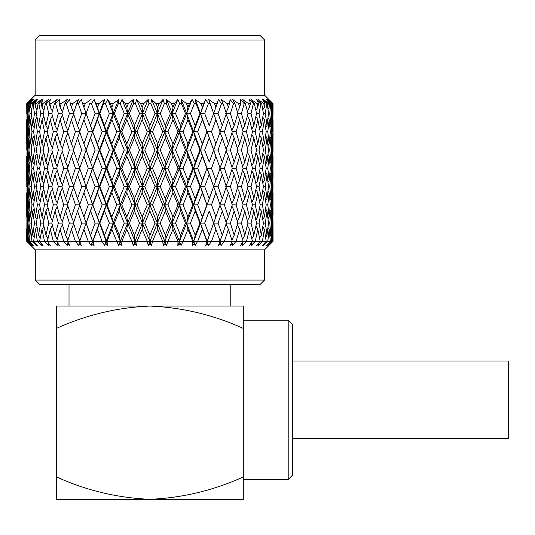 <?xml version="1.0" encoding="UTF-8"?>
<svg xmlns="http://www.w3.org/2000/svg" width="535" height="535" viewBox="0 0 535 535"><rect width="100%" height="100%" fill="white"/><g stroke="black" fill="none" stroke-linecap="round" stroke-linejoin="round"><path stroke-width="0.8" d="M508.25 361.045L508.25 438.646L292.585 438.646L292.585 361.045L508.25 361.045M56.496 476.959L56.496 499.295L149.894 499.295C182.234 497.945 213.371 490.495 243.291 476.959L243.291 479.48L288.198 479.48L288.198 320.204L243.291 320.204L243.291 328.396L243.291 306.06L149.894 306.06C117.406 307.444 86.269 314.888 56.496 328.396L56.496 476.959C86.269 490.468 117.406 497.918 149.894 499.295L243.291 499.295L243.291 328.396C213.371 314.861 182.234 307.418 149.894 306.06L56.496 306.06L56.496 328.396M288.198 320.204L292.511 324.518L292.511 475.174L288.198 479.48M79.675 241.312L83.908 229.301L88.255 241.312L79.675 241.312L81.347 245.511L79.013 243.873L78.625 245.511L75.502 241.399L79.982 241.399L79.013 243.873M81.715 223.108L77.515 235.206L73.435 223.108L77.515 211.017L81.715 223.108L86.162 223.108L83.908 229.301M92.876 204.838L97.464 192.774L102.138 204.838L97.464 216.916L92.588 204.838L86.135 223.108L90.569 211.017L95.103 223.108L90.569 235.206L86.135 223.108L92.588 241.399L88.255 241.312M67.55 241.312L71.402 229.301L75.381 241.312L67.55 241.312L69.704 245.511L67.343 243.873L67.249 245.511L63.799 241.399L67.544 241.399M68.045 242.342L67.343 243.873M73.716 223.958L71.402 229.301M56.723 241.312L60.127 229.301L63.678 241.312L56.723 241.312L59.325 245.511L56.977 243.873L57.178 245.511L53.46 241.399L56.73 241.399M57.573 242.723L56.977 243.873M62.414 224.707L60.127 229.301M47.368 241.312L50.27 229.301L53.34 241.312L47.368 241.312L50.377 245.511L48.076 243.873L48.571 245.511L44.639 241.399L47.388 241.399M48.565 243.01L48.076 243.873M52.423 225.416L50.27 229.301M39.623 241.312L41.984 229.301L44.519 241.312L39.623 241.312L42.994 245.511L40.78 243.873L41.563 245.511L37.477 241.399L39.664 241.399M41.162 243.244L40.78 243.873M43.91 226.111L41.984 229.301M33.625 241.312L35.397 229.301L37.363 241.312L33.625 241.312L37.303 245.511L35.21 243.873L36.26 245.511L32.087 241.399L33.678 241.399M35.484 243.445L35.21 243.873M37.002 226.8L35.397 229.301M29.458 241.312L30.622 229.301L31.986 241.312L29.458 241.312L33.384 245.511L31.445 243.873L32.749 245.511L28.556 241.399L29.519 241.399M31.812 227.522L30.622 229.301M27.191 241.312L27.72 229.301L28.462 241.312L27.191 241.312L31.297 245.511L26.944 241.399L31.09 245.511M28.415 228.291L27.72 229.301M35.29 280.052L264.497 280.052L260.184 284.366L39.603 284.366L35.29 280.052L35.29 249.858L26.75 241.312L26.991 211.017L27.419 223.108L26.991 235.206L26.75 192.774L26.75 216.916M26.857 241.312L27.265 241.399M190.433 223.108L195.228 211.017L199.943 223.108L195.228 235.206L190.433 223.108L186.648 223.108L187.946 229.301L183.084 241.312L192.747 241.312L192.112 245.511L192.801 241.399L193.683 241.399L195.242 245.511L194.285 243.873L192.112 245.511L193.683 241.399L194.285 243.873M204.684 223.108L209.218 211.017L213.652 223.108L209.218 235.206L204.684 223.108L200.538 223.108L202.33 229.301L197.683 241.312L206.878 241.312L205.721 245.511L206.918 241.399L208.663 245.511L207.988 243.873L205.721 245.511L207.199 241.399L207.988 243.873M35.29 249.858L264.497 249.858L273.037 241.312L273.01 223.108L272.796 235.206L272.368 223.108L272.796 211.017L273.01 223.108M272.937 241.312L271.325 241.312L272.068 229.301L272.603 241.312M268.697 245.511L272.522 241.399M271.325 241.312L267.808 241.312L269.172 229.301L270.335 241.312M271.232 241.399L267.039 245.511L268.349 243.873L266.41 245.511L270.269 241.399M271.372 228.291L272.068 229.301M267.808 241.312L262.424 241.312L264.39 229.301L266.162 241.312M267.701 241.399L263.528 245.511L264.584 243.873L262.491 245.511L266.116 241.399M264.31 243.445L264.584 243.873M267.975 227.522L269.172 229.301M262.424 241.312L255.269 241.312L257.81 229.301L260.164 241.312M262.31 241.399L258.224 245.511L259.007 243.873L256.793 245.511L260.124 241.399M258.626 243.244L259.007 243.873M262.785 226.8L264.39 229.301M255.269 241.312L246.448 241.312L249.524 229.301L252.42 241.312M255.148 241.399L251.216 245.511L251.711 243.873L249.41 245.511L252.4 241.399M251.223 243.01L251.711 243.873M255.877 226.111L257.81 229.301M246.448 241.312L236.109 241.312L239.66 229.301L243.064 241.312M246.327 241.399L242.609 245.511L242.81 243.873L240.462 245.511L243.057 241.399M242.215 242.723L242.81 243.873M247.364 225.416L249.524 229.301M236.109 241.312L224.406 241.312L228.391 229.301L232.237 241.312M232.538 245.511L235.988 241.399L232.538 245.511L232.444 243.873L230.083 245.511L232.243 241.399M231.742 242.342L232.444 243.873M237.373 224.707L239.66 229.301M224.406 241.312L219.811 241.399L220.774 243.873L218.44 245.511L220.112 241.312L211.532 241.312L215.879 229.301L220.112 241.312M221.162 245.511L224.292 241.399L221.162 245.511L220.774 243.873M226.071 223.958L228.391 229.301M211.532 241.312L207.199 241.399L209.218 235.206M211.419 241.399L208.663 245.511L211.419 241.399M218.073 223.108L222.279 211.017L226.352 223.108L222.279 235.206L218.073 223.108L213.632 223.108L215.879 229.301M202.33 229.301L206.878 241.312M197.683 241.312L193.683 241.399L195.228 235.206M197.575 241.399L195.242 245.511L197.575 241.399M197.656 204.838L202.33 192.774L206.911 204.838L202.33 216.916L197.656 204.838L193.683 204.838L207.199 241.399L213.652 223.108L209.218 211.017M187.946 229.301L192.747 241.312M183.084 241.312L179.472 241.399L181.104 245.511L179.887 243.873L177.841 245.511L178.008 241.399L179.472 241.399L179.887 243.873M182.977 241.399L181.104 245.511L182.977 241.399M183.05 204.838L187.946 192.774L192.781 204.838L187.946 216.916L183.05 204.838L179.472 204.838L193.683 241.399L200.538 223.108L202.33 216.916M167.957 241.312L172.972 229.301L177.941 241.312L164.8 241.399L166.472 245.511L165.007 243.873L163.135 245.511L162.767 241.399L164.8 241.399L165.007 243.873M167.863 241.399L166.472 245.511L167.863 241.399M175.54 223.108L180.522 211.017L185.451 223.108L180.522 235.206L175.54 223.108L172.183 223.108L172.972 229.301M167.923 204.838L172.972 192.774L177.974 204.838L172.972 216.916L167.923 204.838L164.8 204.838L179.472 241.399L177.841 245.511M152.549 241.312L157.624 229.301L162.694 241.312L149.894 241.399L151.579 245.511L149.894 243.873L148.215 245.511L147.326 241.399L149.894 241.399L149.894 243.873M152.462 241.399L151.579 245.511L152.462 241.399M160.239 223.108L165.328 211.017L170.391 223.108L165.328 235.206L160.239 223.108L157.364 223.108L157.624 229.301M152.515 204.838L157.624 192.774L162.727 204.838L157.624 216.916L152.515 204.838L149.894 204.838L164.8 241.399L163.135 245.511M137.1 241.312L142.163 229.301L147.239 241.312L134.987 241.399L136.659 245.511L134.78 243.873L133.322 245.511L131.931 241.399L134.987 241.399L134.78 243.873M137.02 241.399L136.659 245.511L137.02 241.399M144.778 223.108L149.894 211.017L155.01 223.108L149.894 235.206L144.778 223.108L142.424 223.108L142.163 229.301M137.067 204.838L142.163 192.774L147.272 204.838L142.163 216.916L137.067 204.838L134.987 204.838L149.894 241.399L148.215 245.511M121.846 241.312L126.822 229.301L131.831 241.312L120.315 241.399L121.947 245.511L119.907 243.873L118.69 245.511L116.811 241.399L120.315 241.399L119.907 243.873M121.786 241.399L121.947 245.511L121.786 241.399M129.396 223.108L134.459 211.017L139.548 223.108L134.459 235.206L129.396 223.108L127.604 223.108L126.822 229.301M121.813 204.838L126.822 192.774L131.864 204.838L126.822 216.916L121.813 204.838L120.315 204.838L134.987 241.399L133.322 245.511M107.04 241.312L111.842 229.301L116.704 241.312L106.111 241.399L107.675 245.511L105.502 243.873L104.546 245.511L102.218 241.399L106.111 241.399L105.502 243.873M106.987 241.399L107.675 245.511L106.987 241.399M114.343 223.108L119.272 211.017L124.254 223.108L119.272 235.206L114.343 223.108L113.139 223.108L111.842 229.301M99.844 186.588L104.559 174.49L109.361 186.588L104.559 198.666L99.844 186.588L99.249 186.588L120.315 241.399L118.69 245.511M90.569 235.206L94.073 245.511L92.869 241.399L97.464 229.301L99.249 223.108L92.588 241.399L94.073 245.511L91.799 243.873L92.588 241.399L91.124 245.511L88.375 241.399M92.909 241.312L102.105 241.312L97.464 229.301M91.799 243.873L91.124 245.511M92.876 168.298L97.464 156.207L102.138 168.298L97.464 180.395L92.588 168.298L86.135 186.588L90.569 174.49L95.103 186.588L90.569 198.666L86.135 186.588L106.111 241.399L104.546 245.511M104.559 211.017L109.361 223.108L113.139 223.108L106.111 241.399L104.559 235.206L99.844 223.108L104.559 211.017L106.111 204.838L102.138 204.838M124.254 223.108L127.604 223.108L120.315 241.399L119.272 235.206M139.548 223.108L142.424 223.108L134.987 241.399L134.459 235.206M155.01 223.108L157.364 223.108L149.894 241.399L149.894 235.206M170.391 223.108L172.183 223.108L164.8 241.399L165.328 235.206M185.451 223.108L186.648 223.108L179.472 241.399L180.522 235.206M263.528 245.511L265.714 243.358M97.464 216.916L99.249 223.108L95.103 223.108M88.288 204.838L83.908 216.916L79.648 204.838L83.908 192.774L88.288 204.838L92.588 204.838L90.569 211.017M92.876 131.777L97.464 119.68L102.138 131.777L97.464 143.862L92.588 131.777L86.135 150.034L90.569 137.963L95.103 150.034L90.569 162.105L86.135 150.034L99.249 186.588L97.464 192.774M104.559 198.666L106.111 204.838L107.007 204.838L111.842 192.774L113.139 186.588L109.361 186.588M107.007 168.298L111.842 156.207L116.737 168.298L111.842 180.395L107.007 168.298L106.111 168.298L104.559 174.49M99.844 150.034L104.559 137.963L109.354 150.034L104.559 162.105L99.844 150.034L99.249 150.034L113.139 186.588L114.343 186.588L119.272 174.49L120.315 168.298L116.737 168.298M111.842 180.395L113.139 186.588L99.249 223.108L99.844 223.108M114.343 150.034L119.272 137.963L124.254 150.034L119.272 162.105L114.343 150.034L113.139 150.034L111.842 156.207M107.007 131.777L111.842 119.68L116.737 131.777L111.842 143.862L107.007 131.777L106.111 131.777L120.315 168.298L121.813 168.298L126.822 156.207L127.604 150.034L124.254 150.034M119.272 162.105L120.315 168.298L113.139 186.588L120.315 204.838L119.272 211.017M121.813 131.777L126.822 119.68L131.864 131.777L126.822 143.862L121.813 131.777L120.315 131.777L119.272 137.963M114.343 113.487L118.355 103.636L120.188 103.636L124.254 113.487L119.272 125.585L114.343 113.487L113.139 113.487L127.604 150.034L129.396 150.034L134.459 137.963L134.987 131.777L131.864 131.777M126.822 143.862L127.604 150.034L120.315 168.298L134.987 204.838L134.459 211.017M129.396 113.487L133.523 103.636L135.402 103.636L139.548 113.487L134.459 125.585L129.396 113.487L127.604 113.487L126.822 119.68M125.297 103.636L128.346 103.636L126.822 107.294L125.297 103.636L121.987 99.436L134.987 131.777L137.06 131.777L142.163 119.68L142.424 113.487L144.778 113.487L148.944 103.636L148.168 99.436L127.604 150.034L149.894 204.838L149.894 211.017M134.459 125.585L134.987 131.777L164.8 204.838L165.328 211.017M79.982 241.399L77.515 235.206M75.408 204.838L71.402 216.916L67.524 204.838L71.402 192.774L75.408 204.838L79.982 204.838L77.515 211.017M86.162 223.108L83.908 216.916M81.715 186.588L77.515 198.666L73.435 186.588L77.515 174.49L81.715 186.588L86.162 186.588L83.908 192.774M95.103 186.588L99.249 186.588L92.588 204.838L90.569 198.666M88.288 168.298L83.908 180.395L79.648 168.298L83.908 156.207L88.288 168.298L92.588 168.298L90.569 174.49M102.138 168.298L106.111 168.298L99.249 186.588L97.464 180.395M89.74 103.636L86.135 113.487L89.74 103.636L91.405 103.636L95.103 113.487L90.569 125.585L86.135 113.487L99.249 150.034L97.464 156.207M109.354 150.034L113.139 150.034L106.111 168.298L104.559 162.105M99.844 113.487L103.683 103.636L105.442 103.636L109.361 113.487L104.559 125.585L99.844 113.487L99.249 113.487L106.111 131.777L104.559 137.963M116.737 131.777L120.315 131.777L113.139 150.034L111.842 143.862M110.37 103.636L113.32 103.636L111.842 107.294L110.37 103.636L107.716 99.436L113.139 113.487L111.842 119.68M124.254 113.487L127.604 113.487L120.315 131.777L119.272 125.585M69.396 223.108L65.598 235.206L61.94 223.108L65.598 211.017L69.396 223.108L74.077 223.108M67.912 240.168L65.598 235.206M67.912 206.069L65.598 211.017M73.716 222.252L71.402 216.916M73.716 187.437L71.402 192.774M79.982 204.838L77.515 198.666M75.408 168.298L71.402 180.395L67.524 168.298L71.402 156.207L75.408 168.298L79.982 168.298L77.515 174.49M86.162 186.588L83.908 180.395M81.715 150.034L77.515 162.105L73.435 150.034L77.515 137.963L81.715 150.034L86.162 150.034L83.908 156.207M95.103 150.034L99.249 150.034L92.588 168.298L90.569 162.105M88.288 131.777L83.908 143.862L79.648 131.777L83.908 119.68L88.288 131.777L92.588 131.777L90.569 137.963M102.138 131.777L106.111 131.777L99.249 150.034L97.464 143.862M96.066 103.636L98.868 103.636L97.464 107.294L94.113 99.436L99.249 113.487L97.464 119.68M109.361 113.487L113.139 113.487L106.111 131.777L104.559 125.585M58.355 223.108L55.011 235.206L51.828 223.108L55.011 211.017L58.355 223.108L61.94 223.108M57.245 239.439L55.011 235.206M63.705 204.838L60.127 216.916L56.703 204.838L60.127 192.774L63.705 204.838L67.524 204.838M62.414 221.503L60.127 216.916M57.245 206.791L55.011 211.017M69.396 186.588L65.598 198.666L61.94 186.588L65.598 174.49L69.396 186.588L74.077 186.588M62.414 188.186L60.127 192.774M67.912 203.614L65.598 198.666M67.912 169.528L65.598 174.49M73.716 185.739L71.402 180.395M73.716 150.883L71.402 156.207M79.982 168.298L77.515 162.105M75.408 131.777L71.402 143.862L67.524 131.777L71.402 119.68L75.408 131.777L79.982 131.777L77.515 137.963M86.162 150.034L83.908 143.862M81.715 113.487L77.515 125.585L73.435 113.487L76.746 103.636L78.284 103.636L81.715 113.487L86.162 113.487L83.908 119.68M95.103 113.487L99.249 113.487L92.588 131.777L90.569 125.585M48.752 223.108L45.923 235.206L43.268 223.108L45.923 211.017L48.752 223.108L51.828 223.108M47.976 238.744L45.923 235.206M53.36 204.838L50.27 216.916L47.347 204.838L50.27 192.774L53.36 204.838L56.703 204.838M52.423 220.794L50.27 216.916M47.976 207.486L45.923 211.017M58.355 186.588L55.011 198.666L51.828 186.588L55.011 174.49L58.355 186.588L61.94 186.588M57.245 202.885L55.011 198.666M52.423 188.895L50.27 192.774M63.705 168.298L60.127 180.395L56.703 168.298L60.127 156.207L63.705 168.298L67.524 168.298M57.245 170.257L55.011 174.49M62.414 184.99L60.127 180.395M69.396 150.034L65.598 162.105L61.94 150.034L65.598 137.963L69.396 150.034L74.077 150.034M62.414 151.626L60.127 156.207M67.912 167.06L65.598 162.105M67.912 133.008L65.598 137.963M73.716 149.185L71.402 143.862M73.716 114.336L71.402 119.68M79.982 131.777L77.515 125.585M40.747 223.108L38.473 235.206L36.387 223.108L38.473 211.017L40.747 223.108L43.268 223.108M40.245 238.055L38.473 235.206M44.539 204.838L41.984 216.916L39.61 204.838L41.984 192.774L44.539 204.838L47.347 204.838M43.91 220.106L41.984 216.916M40.245 208.175L38.473 211.017M48.752 186.588L45.923 198.666L43.268 186.588L45.923 174.49L48.752 186.588L51.828 186.588M47.976 202.197L45.923 198.666M43.91 189.591L41.984 192.774M53.36 168.298L50.27 180.395L47.347 168.298L50.27 156.207L53.36 168.298L56.703 168.298M52.423 184.281L50.27 180.395M47.976 170.953L45.923 174.49M58.355 150.034L55.011 162.105L51.828 150.034L55.011 137.963L58.355 150.034L61.94 150.034M52.423 152.335L50.27 156.207M57.245 166.338L55.011 162.105M63.705 131.777L60.127 143.862L56.703 131.777L60.127 119.68L63.705 131.777L67.524 131.777M57.245 133.737L55.011 137.963M62.414 148.436L60.127 143.862M69.396 113.487L65.598 125.585L61.94 113.487L64.909 103.636L66.293 103.636L69.396 113.487L74.077 113.487M62.414 115.085L60.127 119.68M67.912 130.547L65.598 125.585M34.461 223.108L32.775 235.206L31.297 223.108L32.775 211.017L34.461 223.108L36.387 223.108M34.186 237.346L32.775 235.206M37.376 204.838L35.397 216.916L33.611 204.838L35.397 192.774L37.376 204.838L39.61 204.838M37.002 219.41L35.397 216.916M34.186 208.884L32.775 211.017M40.747 186.588L38.473 198.666L36.387 186.588L38.473 174.49L40.747 186.588L43.268 186.588M40.245 201.508L38.473 198.666M37.002 190.279L35.397 192.774M44.539 168.298L41.984 180.395L39.61 168.298L41.984 156.207L44.539 168.298L47.347 168.298M43.91 183.585L41.984 180.395M40.245 171.641L38.473 174.49M48.752 150.034L45.923 162.105L43.268 150.034L45.923 137.963L48.752 150.034L51.828 150.034M47.976 165.643L45.923 162.105M43.91 153.023L41.984 156.207M53.36 131.777L50.27 143.862L47.347 131.777L50.27 119.68L53.36 131.777L56.703 131.777M47.976 134.432L45.923 137.963M52.423 147.734L50.27 143.862M58.355 113.487L55.011 125.585L51.828 113.487L54.409 103.636L55.62 103.636L58.355 113.487L61.94 113.487M52.423 115.794L50.27 119.68M57.245 129.818L55.011 125.585M29.993 223.108L28.93 235.206L28.074 223.108L28.93 211.017L29.993 223.108L31.297 223.108M29.886 236.61L28.93 235.206M31.993 204.838L30.622 216.916L29.452 204.838L30.622 192.774L31.993 204.838L33.611 204.838M31.812 218.695L30.622 216.916M29.886 209.62L28.93 211.017M34.461 186.588L32.775 198.666L31.297 186.588L32.775 174.49L34.461 186.588L36.387 186.588M34.186 200.806L32.775 198.666M31.812 191.002L30.622 192.774M37.383 168.298L35.397 180.395L33.611 168.298L35.397 156.207L37.383 168.298L39.61 168.298M37.002 182.896L35.397 180.395M34.186 172.35L32.775 174.49M40.747 150.034L38.473 162.105L36.387 150.034L38.473 137.963L40.747 150.034L43.268 150.034M40.245 164.947L38.473 162.105M37.002 153.719L35.397 156.207M44.539 131.777L41.984 143.862L39.61 131.777L41.984 119.68L44.539 131.777L47.347 131.777M43.91 147.045L41.984 143.862M40.245 135.121L38.473 137.963M48.752 113.487L45.923 125.585L43.268 113.487L45.415 103.636L46.431 103.636L48.752 113.487L51.828 113.487M43.91 116.49L41.984 119.68M47.976 129.122L45.923 125.585M27.405 235.801L26.991 235.206M28.469 204.838L27.72 216.916L27.185 204.838L27.72 192.774L28.469 204.838L29.452 204.838M28.415 217.919L27.72 216.916M27.405 210.429L26.991 211.017M27.419 223.108L28.074 223.108M29.993 186.588L28.93 198.666L28.074 186.588L28.93 174.49L29.993 186.588L31.297 186.588M29.886 200.063L28.93 198.666M28.415 191.771L27.72 192.774M31.993 168.298L30.622 180.395L29.452 168.298L30.622 156.207L31.993 168.298L33.611 168.298M31.812 182.174L30.622 180.395M29.886 173.086L28.93 174.49M34.461 150.034L32.775 162.105L31.297 150.034L32.775 137.963L34.461 150.034L36.387 150.034M34.186 164.245L32.775 162.105M31.812 154.434L30.622 156.207M37.383 131.777L35.397 143.862L33.611 131.777L35.397 119.68L37.383 131.777L39.61 131.777M37.002 146.349L35.397 143.862M34.186 135.83L32.775 137.963M40.747 113.487L38.473 125.585L36.387 113.487L38.072 103.636L38.874 103.636L40.747 113.487L43.268 113.487M40.245 128.433L38.473 125.585M37.002 117.178L35.397 119.68M27.419 186.588L26.991 198.666L26.991 174.49L27.419 186.588L28.074 186.588M27.405 199.261L26.991 198.666M28.469 168.298L27.72 180.395L27.185 168.298L27.72 156.207L28.469 168.298L29.452 168.298M28.415 181.405L27.72 180.395M27.405 173.895L26.991 174.49M29.993 150.034L28.93 162.105L28.074 150.034L28.93 137.963L29.993 150.034L31.297 150.034M29.886 163.503L28.93 162.105M28.415 155.203L27.72 156.207M31.993 131.777L30.622 143.862L29.452 131.777L30.622 119.68L31.993 131.777L33.611 131.777M31.812 145.634L30.622 143.862M29.886 136.565L28.93 137.963M34.461 113.487L32.775 125.585L31.297 113.487L32.488 103.636L33.076 103.636L34.461 113.487L36.387 113.487M34.186 127.725L32.775 125.585M31.812 117.901L30.622 119.68M26.857 156.053L26.777 186.588M27.419 150.034L26.991 162.105L26.991 137.963L27.419 150.034L28.074 150.034M27.405 162.7L26.991 162.105M28.469 131.777L27.72 143.862L27.185 131.777L27.72 119.68L28.469 131.777L29.452 131.777M28.415 144.865L27.72 143.862M27.405 137.375L26.991 137.963M29.993 113.487L28.93 125.585L28.074 113.487L28.756 103.636L29.111 103.636L29.993 113.487L31.297 113.487M29.886 126.989L28.93 125.585M28.415 118.67L27.72 119.68M26.857 119.519L26.777 150.034M27.419 113.487L26.991 125.585L26.937 103.636L27.419 113.487L28.074 113.487M27.405 126.18L26.991 125.585M31.077 99.45L26.757 103.636L26.777 113.487M272.368 223.108L271.713 223.108L270.857 235.206L269.794 223.108L270.857 211.017L271.713 223.108M272.382 235.801L272.796 235.206M273.037 214.495L272.93 192.62M272.95 203.634L272.068 216.916L271.319 204.838L272.068 192.774L272.603 204.838M272.93 217.07L273.037 192.774M272.382 210.429L272.796 211.017M269.794 223.108L268.49 223.108L267.012 235.206L265.327 223.108L267.012 211.017L268.49 223.108M269.901 236.61L270.857 235.206M271.319 204.838L270.342 204.838L269.172 216.916L267.794 204.838L269.172 192.774L270.342 204.838M271.372 217.919L272.068 216.916M269.901 209.62L270.857 211.017M273.01 186.588L272.796 198.666L272.368 186.588L272.796 174.49L273.01 186.588M272.368 186.588L271.713 186.588L270.857 198.666L269.794 186.588L270.857 174.49L271.713 186.588M272.382 199.261L272.796 198.666M271.372 191.771L272.068 192.774M273.037 177.974L272.93 156.053M272.93 168.298L272.068 180.395L271.319 168.298L272.068 156.207L272.603 168.298M272.93 180.556L273.037 156.207M272.382 173.895L272.796 174.49M273.01 150.034L272.796 162.105L272.368 150.034L272.796 137.963L273.01 150.034L272.93 119.519M265.327 223.108L263.401 223.108L261.321 235.206L259.047 223.108L261.321 211.017L263.401 223.108M265.601 237.346L267.012 235.206M267.794 204.838L266.176 204.838L264.39 216.916L262.411 204.838L264.39 192.774L266.176 204.838M267.975 218.695L269.172 216.916M265.601 208.884L267.012 211.017M269.794 186.588L268.49 186.588L267.012 198.666L265.333 186.588L267.012 174.49L268.49 186.588M269.901 200.063L270.857 198.666M267.975 191.002L269.172 192.774M271.319 168.298L270.342 168.298L269.172 180.395L267.794 168.298L269.172 156.207L270.342 168.298M271.372 181.405L272.068 180.395M269.901 173.086L270.857 174.49M272.368 150.034L271.713 150.034L270.857 162.105L269.794 150.034L270.857 137.963L271.713 150.034M272.382 162.7L272.796 162.105M271.372 155.203L272.068 156.207M273.037 141.447L273.037 119.68M272.93 131.777L272.068 143.862L271.319 131.777L272.068 119.68L272.603 131.777M272.382 137.375L272.796 137.963M273.01 113.487L272.796 125.585L272.368 113.487L272.736 103.636L273.01 113.487L273.037 103.636L264.631 95.223L264.631 40.018L35.163 40.018L35.163 95.223L26.75 103.636L26.75 106.565M259.047 223.108L256.519 223.108L253.871 235.206L251.035 223.108L253.871 211.017L256.519 223.108M259.542 238.055L261.321 235.206M262.411 204.838L260.177 204.838L257.81 216.916L255.248 204.838L257.81 192.774L260.177 204.838M262.785 219.41L264.39 216.916M259.542 208.175L261.321 211.017M265.333 186.588L263.401 186.588L261.321 198.666L259.047 186.588L261.321 174.49L263.401 186.588M265.601 200.806L267.012 198.666M262.785 190.279L264.39 192.774M267.794 168.298L266.176 168.298L264.39 180.395L262.411 168.298L264.39 156.207L266.176 168.298M267.975 182.174L269.172 180.395M265.601 172.35L267.012 174.49M269.794 150.034L268.49 150.034L267.012 162.105L265.333 150.034L267.012 137.963L268.49 150.034M269.901 163.503L270.857 162.105M267.975 154.434L269.172 156.207M271.319 131.777L270.342 131.777L269.172 143.862L267.794 131.777L269.172 119.68L270.342 131.777M271.372 144.865L272.068 143.862M269.901 136.565L270.857 137.963M272.368 113.487L271.713 113.487L270.857 125.585L269.794 113.487L270.677 103.636L271.031 103.636L271.713 113.487M272.382 126.18L272.796 125.585M271.372 118.67L272.068 119.68M251.035 223.108L247.959 223.108L244.776 235.206L241.439 223.108L244.776 211.017L247.959 223.108M251.818 238.744L253.871 235.206M255.248 204.838L252.44 204.838L249.524 216.916L246.428 204.838L249.524 192.774L252.44 204.838M255.877 220.106L257.81 216.916M251.818 207.486L253.871 211.017M259.047 186.588L256.519 186.588L253.871 198.666L251.035 186.588L253.871 174.49L256.519 186.588M259.542 201.508L261.321 198.666M255.877 189.591L257.81 192.774M262.411 168.298L260.177 168.298L257.81 180.395L255.248 168.298L257.81 156.207L260.177 168.298M262.785 182.896L264.39 180.395M259.542 171.641L261.321 174.49M265.333 150.034L263.401 150.034L261.321 162.105L259.047 150.034L261.321 137.963L263.401 150.034M265.601 164.245L267.012 162.105M262.785 153.719L264.39 156.207M267.794 131.777L266.176 131.777L264.39 143.862L262.411 131.777L264.39 119.68L266.176 131.777M267.975 145.634L269.172 143.862M265.601 135.83L267.012 137.963M269.794 113.487L268.49 113.487L267.012 125.585L265.327 113.487L266.718 103.636L267.299 103.636L268.49 113.487M269.901 126.989L270.857 125.585M267.975 117.901L269.172 119.68M241.439 223.108L237.848 223.108L234.196 235.206L230.391 223.108L234.196 211.017L237.848 223.108M242.542 239.439L244.776 235.206M246.428 204.838L243.091 204.838L239.66 216.916L236.082 204.838L239.66 192.774L243.091 204.838M247.364 220.794L249.524 216.916M242.542 206.791L244.776 211.017M251.035 186.588L247.959 186.588L244.776 198.666L241.439 186.588L244.776 174.49L247.959 186.588M251.818 202.197L253.871 198.666M247.364 188.895L249.524 192.774M255.248 168.298L252.44 168.298L249.524 180.395L246.428 168.298L249.524 156.207L252.44 168.298M255.877 183.585L257.81 180.395M251.818 170.953L253.871 174.49M259.047 150.034L256.519 150.034L253.871 162.105L251.035 150.034L253.871 137.963L256.519 150.034M259.542 164.947L261.321 162.105M255.877 153.023L257.81 156.207M262.411 131.777L260.177 131.777L257.81 143.862L255.248 131.777L257.81 119.68L260.177 131.777M262.785 146.349L264.39 143.862M259.542 135.121L261.321 137.963M265.327 113.487L263.401 113.487L261.321 125.585L259.047 113.487L260.913 103.636L261.722 103.636L263.401 113.487M265.601 127.725L267.012 125.585M262.785 117.178L264.39 119.68M230.391 223.108L225.716 223.108M231.876 240.168L234.196 235.206M236.082 204.838L232.264 204.838L228.391 216.916L224.379 204.838L228.391 192.774L232.264 204.838M237.373 221.503L239.66 216.916M231.876 206.069L234.196 211.017M241.439 186.588L237.848 186.588L234.196 198.666L230.391 186.588L234.196 174.49L237.848 186.588M242.542 202.885L244.776 198.666M237.373 188.186L239.66 192.774M246.428 168.298L243.091 168.298L239.66 180.395L236.082 168.298L239.66 156.207L243.091 168.298M247.364 184.281L249.524 180.395M242.542 170.257L244.776 174.49M251.035 150.034L247.959 150.034L244.776 162.105L241.439 150.034L244.776 137.963L247.959 150.034M251.818 165.643L253.871 162.105M247.364 152.335L249.524 156.207M255.248 131.777L252.44 131.777L249.524 143.862L246.428 131.777L249.524 119.68L252.44 131.777M255.877 147.045L257.81 143.862M251.818 134.432L253.871 137.963M259.047 113.487L256.519 113.487L253.871 125.585L251.035 113.487L253.356 103.636L254.372 103.636L256.519 113.487M259.542 128.433L261.321 125.585M255.877 116.49L257.81 119.68M219.811 241.399L222.279 235.206M224.379 204.838L219.811 204.838L222.279 211.017M226.071 222.252L228.391 216.916M230.391 186.588L225.716 186.588M231.876 203.614L234.196 198.666M226.071 187.437L228.391 192.774M236.082 168.298L232.264 168.298L228.391 180.395L224.379 168.298L228.391 156.207L232.264 168.298M237.373 184.99L239.66 180.395M231.876 169.528L234.196 174.49M241.439 150.034L237.848 150.034L234.196 162.105L230.391 150.034L234.196 137.963L237.848 150.034M242.542 166.338L244.776 162.105M237.373 151.626L239.66 156.207M246.428 131.777L243.091 131.777L239.66 143.862L236.082 131.777L239.66 119.68L243.091 131.777M247.364 147.734L249.524 143.862M242.542 133.737L244.776 137.963M251.035 113.487L247.959 113.487L244.776 125.585L241.439 113.487L244.174 103.636L245.378 103.636L247.959 113.487M251.818 129.122L253.871 125.585M247.364 115.794L249.524 119.68M220.139 204.838L215.879 216.916L211.506 204.838L215.879 192.774L220.139 204.838M211.506 204.838L207.199 204.838L209.218 198.666L204.684 186.588L209.218 174.49L213.652 186.588L200.538 223.108L199.943 223.108M213.632 223.108L215.879 216.916M226.352 186.588L222.279 198.666L218.073 186.588L222.279 174.49L226.352 186.588M218.073 186.588L213.632 186.588L215.879 192.774M219.811 204.838L222.279 198.666M224.379 168.298L219.811 168.298L222.279 174.49M226.071 185.739L228.391 180.395M230.391 150.034L225.716 150.034M231.876 167.06L234.196 162.105M226.071 150.883L228.391 156.207M236.082 131.777L232.264 131.777L228.391 143.862L224.379 131.777L228.391 119.68L232.264 131.777M237.373 148.436L239.66 143.862M231.876 133.008L234.196 137.963M241.439 113.487L237.848 113.487L234.196 125.585L230.391 113.487L233.501 103.636L234.878 103.636L237.848 113.487M242.542 129.818L244.776 125.585M237.373 115.085L239.66 119.68M190.433 186.588L195.228 174.49L199.943 186.588L195.228 198.666L190.433 186.588L186.648 186.588L193.683 204.838L195.228 211.017M211.499 168.298L215.879 156.207L220.139 168.298L215.879 180.395L211.499 168.298L207.199 168.298L213.652 186.588L209.218 198.666M204.684 186.588L200.538 186.588L206.911 204.838M197.649 168.298L202.33 156.207L206.911 168.298L202.33 180.395L197.649 168.298L193.683 168.298L200.538 186.588L202.33 192.774M213.632 186.588L215.879 180.395M204.684 150.034L209.218 137.963L213.652 150.034L209.218 162.105L204.684 150.034L200.538 150.034L209.218 174.49M226.352 150.034L222.279 162.105L218.079 150.034L222.279 137.963L226.352 150.034M218.079 150.034L213.632 150.034L215.879 156.207M219.811 168.298L222.279 162.105M224.379 131.777L219.811 131.777L222.279 137.963M226.071 149.185L228.391 143.862M230.391 113.487L225.716 113.487M231.876 130.547L234.196 125.585M226.071 114.336L228.391 119.68M192.781 204.838L193.683 204.838L186.648 223.108L187.946 216.916M175.54 186.588L180.522 174.49L185.451 186.588L180.522 198.666L175.54 186.588L172.183 186.588L179.472 204.838L180.522 211.017M199.943 186.588L200.538 186.588L193.683 204.838L195.228 198.666M183.05 168.298L187.946 156.207L192.781 168.298L187.946 180.395L183.05 168.298L179.472 168.298L186.648 186.588L187.946 192.774M206.911 168.298L200.538 186.588L202.33 180.395M190.433 150.034L195.228 137.963L199.943 150.034L195.228 162.105L190.433 150.034L186.648 150.034L193.683 168.298L195.228 174.49M211.499 131.777L215.879 119.68L220.139 131.777L215.879 143.862L211.499 131.777L207.199 131.777L213.652 150.034L209.218 162.105M197.649 131.777L202.33 119.68L206.911 131.777L202.33 143.862L197.649 131.777L193.683 131.777L200.538 150.034L202.33 156.207M213.632 150.034L215.879 143.862M204.684 113.487L208.389 103.636L210.048 103.636L213.652 113.487L209.218 125.585L204.684 113.487L200.538 113.487L209.218 137.963M226.352 113.487L222.279 125.585L218.073 113.487L221.51 103.636L223.041 103.636L226.352 113.487M218.073 113.487L213.632 113.487L215.879 119.68M219.811 131.777L222.279 125.585M177.974 204.838L179.472 204.838L172.183 223.108L172.972 216.916M185.451 186.588L186.648 186.588L179.472 204.838L180.522 198.666M167.923 168.298L172.972 156.207L177.974 168.298L172.972 180.395L167.923 168.298L164.8 168.298L172.183 186.588L172.972 192.774M192.781 168.298L193.683 168.298L186.648 186.588L187.946 180.395M175.54 150.034L180.522 137.963L185.444 150.034L180.522 162.105L175.54 150.034L172.183 150.034L179.472 168.298L180.522 174.49M199.943 150.034L200.538 150.034L193.683 168.298L195.228 162.105M183.05 131.777L187.946 119.68L192.781 131.777L187.946 143.862L183.05 131.777L179.472 131.777L186.648 150.034L187.946 156.207M206.911 131.777L200.538 150.034L202.33 143.862M190.433 113.487L194.345 103.636L196.104 103.636L199.943 113.487L195.228 125.585L190.433 113.487L186.648 113.487L193.683 131.777L195.228 137.963M214.568 103.636L217.183 103.636L215.879 107.294L214.568 103.636L208.703 99.436L213.652 113.487L209.218 125.585M200.919 103.636L203.728 103.636L202.33 107.294L200.919 103.636L195.282 99.436L200.538 113.487L202.33 119.68M170.391 186.588L165.328 198.666L160.239 186.588L165.328 174.49L170.391 186.588L172.183 186.588L172.972 180.395M162.727 204.838L164.8 204.838L157.364 223.108L157.624 216.916M160.239 186.588L157.364 186.588L157.624 192.774M177.974 168.298L179.472 168.298L164.8 204.838L165.328 198.666M160.239 150.034L165.328 137.963L170.391 150.034L165.328 162.105L160.239 150.034L157.364 150.034L164.8 168.298L165.328 174.49M185.444 150.034L186.648 150.034L179.472 168.298L180.522 162.105M167.923 131.777L172.972 119.68L177.974 131.777L172.972 143.862L167.923 131.777L164.8 131.777L172.183 150.034L172.972 156.207M192.781 131.777L193.683 131.777L186.648 150.034L187.946 143.862M175.54 113.487L179.599 103.636L181.439 103.636L185.451 113.487L180.522 125.585L175.54 113.487L172.183 113.487L179.472 131.777L180.522 137.963M199.943 113.487L200.538 113.487L193.683 131.777L195.228 125.585M186.474 103.636L189.417 103.636L187.946 107.294L186.474 103.636L181.144 99.436L186.648 113.487L187.946 119.68M162.727 168.298L157.624 180.395L152.515 168.298L157.624 156.207L162.727 168.298L164.8 168.298L165.328 162.105M155.01 186.588L149.894 198.666L144.778 186.588L149.894 174.49L155.01 186.588L157.364 186.588L157.624 180.395M147.272 204.838L149.894 204.838L142.424 223.108L142.163 216.916M144.778 186.588L142.424 186.588L142.163 192.774M170.391 150.034L172.183 150.034L149.894 204.838L149.894 198.666M152.515 168.298L149.894 168.298L149.894 174.49M152.515 131.777L157.624 119.68L162.727 131.777L157.624 143.862L152.515 131.777L149.894 131.777L157.364 150.034L157.624 156.207M177.974 131.777L179.472 131.777L172.183 150.034L172.972 143.862M160.239 113.487L164.385 103.636L166.271 103.636L170.391 113.487L165.328 125.585L160.239 113.487L157.364 113.487L164.8 131.777L165.328 137.963M185.451 113.487L186.648 113.487L179.472 131.777L180.522 125.585M171.447 103.636L174.49 103.636L172.972 107.294L171.447 103.636L166.512 99.436L172.183 113.487L172.972 119.68M155.01 150.034L149.894 162.105L144.778 150.034L149.894 137.963L155.01 150.034L157.364 150.034L157.624 143.862M147.279 168.298L142.163 180.395L137.06 168.298L142.163 156.207L147.279 168.298L149.894 168.298L149.894 162.105M139.548 186.588L134.459 198.666L129.396 186.588L134.459 174.49L139.548 186.588L142.424 186.588L142.163 180.395M131.864 204.838L134.987 204.838L127.604 223.108L126.822 216.916M129.396 186.588L127.604 186.588L126.822 192.774M162.727 131.777L164.8 131.777L134.987 204.838L134.459 198.666M137.06 168.298L134.987 168.298L134.459 174.49M144.778 150.034L142.424 150.034L142.163 156.207M142.163 107.294L140.618 103.636L143.708 103.636L142.163 107.294L142.424 113.487L149.894 131.777L149.894 137.963M170.391 113.487L172.183 113.487L164.8 131.777L165.328 125.585M156.08 103.636L159.176 103.636L157.624 107.294L156.08 103.636L151.619 99.436L157.364 113.487L157.624 119.68M272.255 103.636L272.068 107.294L271.867 103.636L272.255 103.636L268.483 99.436L272.736 103.636M269.546 103.636L269.172 107.294L268.777 103.636L269.546 103.636L266.397 99.436L270.677 103.636M264.952 103.636L264.39 107.294L263.815 103.636L264.952 103.636L262.471 99.436L266.718 103.636M258.545 103.636L257.81 107.294L257.054 103.636L258.545 103.636L256.773 99.436L260.913 103.636M250.427 103.636L249.524 107.294L248.601 103.636L250.427 103.636L249.39 99.436L253.356 103.636M240.717 103.636L239.66 107.294L238.597 103.636L240.717 103.636L240.436 99.436L244.174 103.636M229.575 103.636L228.391 107.294L227.188 103.636L229.575 103.636L230.05 99.436L233.501 103.636M148.168 99.436L143.708 103.636M148.944 103.636L150.843 103.636L155.01 113.487L149.894 125.585L144.778 113.487M140.618 103.636L136.699 99.436L142.424 113.487L139.548 113.487M142.163 119.68L147.279 131.777L142.163 143.862L137.06 131.777M134.459 137.963L139.548 150.034L134.459 162.105L129.396 150.034M126.822 156.207L131.864 168.298L126.822 180.395L121.813 168.298M91.084 99.436L85.225 103.636L83.908 107.294L82.611 103.636L85.774 103.248M119.272 174.49L124.254 186.588L119.272 198.666L114.343 186.588M72.599 103.636L71.402 107.294L70.212 103.636L72.599 103.636L78.591 99.436L76.746 103.636M111.842 192.774L116.737 204.838L111.842 216.916L107.007 204.838M64.909 103.636L67.223 99.436L61.191 103.636L60.127 107.294L59.071 103.636L61.191 103.636L62.033 103.048M109.361 223.108L104.559 235.206M51.186 103.636L50.27 107.294L49.367 103.636L51.186 103.636L57.151 99.436L54.409 103.636M42.74 103.636L41.984 107.294L41.242 103.636L42.74 103.636L47.381 100.279M35.979 103.636L35.397 107.294L34.835 103.636L35.979 103.636L39.864 100.7M31.017 103.636L30.622 107.294L30.241 103.636L31.017 103.636L36.246 99.436L32.488 103.636M27.927 103.636L27.72 107.294L27.539 103.636L32.742 99.436L28.756 103.636M35.163 40.018L39.476 35.705L260.318 35.705L264.631 40.018M264.631 95.223L35.163 95.223M133.523 103.636L133.275 99.436L128.346 103.636M136.699 99.436L135.402 103.636M151.619 99.436L150.843 103.636M164.385 103.636L163.088 99.436L159.176 103.636M166.512 99.436L166.271 103.636M179.599 103.636L177.801 99.436L174.49 103.636M181.144 99.436L181.439 103.636M194.345 103.636L192.072 99.436L189.417 103.636M195.282 99.436L196.104 103.636M208.389 103.636L205.681 99.436L203.728 103.636M208.703 99.436L210.048 103.636M221.51 103.636L218.407 99.436L217.183 103.636M227.188 103.636L221.202 99.436L223.041 103.636M238.597 103.636L232.571 99.436L234.878 103.636M248.601 103.636L242.636 99.436L245.378 103.636M257.054 103.636L251.243 99.436L254.372 103.636M263.815 103.636L258.245 99.436L261.722 103.636M268.777 103.636L263.541 99.436L267.299 103.636M271.867 103.636L267.045 99.436L271.031 103.636M273.031 103.636L268.704 99.436L272.85 103.636M270.523 101.189L271.245 101.884M258.245 99.436L259.923 100.7M251.243 99.436L252.406 100.279M242.636 99.436L243.833 100.279M55.954 100.279L56.536 99.871M26.937 103.636L31.083 99.436M27.539 103.636L31.304 99.436L27.058 103.636M30.241 103.636L33.391 99.436L29.111 103.636M34.835 103.636L37.316 99.436L33.076 103.636M38.072 103.636L41.543 99.436M41.242 103.636L43.014 99.436L38.874 103.636M45.415 103.636L48.551 99.436M49.367 103.636L50.404 99.436L46.431 103.636M59.071 103.636L59.358 99.436L55.62 103.636M70.212 103.636L69.737 99.436L66.293 103.636M82.611 103.636L81.387 99.436L78.284 103.636M94.113 99.436L91.405 103.636M103.683 103.636L104.506 99.436L98.868 103.636M107.716 99.436L105.442 103.636M118.355 103.636L118.643 99.436L113.32 103.636M121.987 99.436L120.188 103.636M28.415 108.304L27.72 107.294M31.812 109.073L30.622 107.294M37.002 109.789L35.397 107.294M43.91 110.484L41.984 107.294M52.423 111.173L50.27 107.294M62.414 111.882L60.127 107.294M73.716 112.631L71.402 107.294M116.737 204.838L120.315 204.838L113.139 223.108L111.842 216.916M86.162 113.487L83.908 107.294M124.254 186.588L127.604 186.588L120.315 204.838L119.272 198.666M104.506 99.436L99.249 113.487L97.464 107.294M131.864 168.298L134.987 168.298L127.604 186.588L126.822 180.395M118.643 99.436L113.139 113.487L111.842 107.294M139.548 150.034L142.424 150.034L134.987 168.298L134.459 162.105M133.275 99.436L127.604 113.487L126.822 107.294M147.279 131.777L149.894 131.777L142.424 150.034L142.163 143.862M155.01 113.487L157.364 113.487L149.894 131.777L149.894 125.585M163.088 99.436L157.364 113.487L157.624 107.294M177.801 99.436L172.183 113.487L172.972 107.294M192.072 99.436L186.648 113.487L187.946 107.294M205.681 99.436L200.538 113.487L202.33 107.294M213.632 113.487L215.879 107.294M226.071 112.631L228.391 107.294M237.373 111.882L239.66 107.294M247.364 111.173L249.524 107.294M255.877 110.484L257.81 107.294M262.785 109.789L264.39 107.294M267.975 109.073L269.172 107.294M271.372 108.304L272.068 107.294M69.022 284.366L69.022 306.06M230.772 284.366L230.772 306.06M26.75 241.312L26.75 229.301M273.037 241.312L273.037 229.301M26.75 180.395L26.75 156.207M26.75 143.862L26.75 119.68M273.037 107.294L273.037 103.636M264.497 280.052L264.497 249.858"/></g></svg>
